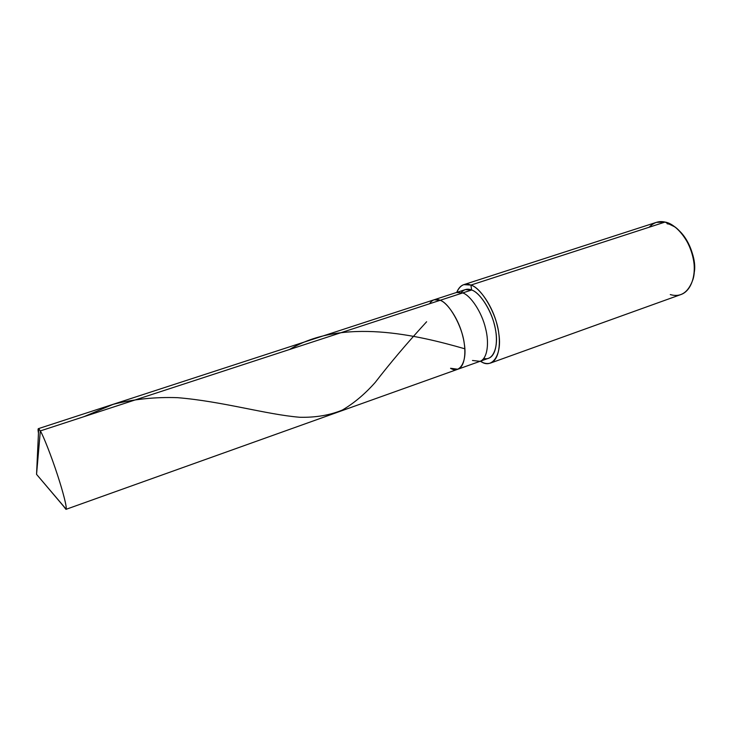 <?xml version="1.0" encoding="UTF-8"?>
<svg xmlns="http://www.w3.org/2000/svg" width="731" height="731" viewBox="0 0 731 731"><rect width="100%" height="100%" fill="white"/><g stroke="black" fill="none" stroke-linecap="round" stroke-linejoin="round"><path stroke-width="1.1" d="M483.849 358.373C493.078 361.388 498.898 346.403 495.563 330.129C493.114 313.17 480.368 292.409 471.623 290.015L462.714 292.921L456.482 292.491L462.714 292.921L440.163 300.295L434.113 299.774L440.163 300.295C435.868 298.403 432.341 299.555 429.581 303.749C432.341 299.555 435.868 298.403 440.163 300.295C447.646 302.753 458.931 319.73 462.778 336.178C466.725 350.962 465.053 366.77 457.844 369.237C465.053 366.77 466.725 350.962 462.778 336.178C458.931 319.73 447.646 302.753 440.163 300.295L40.342 430.915C43.22 435.548 51.225 455.76 57.246 474.209C62.765 490.894 67.014 507.04 66.146 509.151L36.55 474.346L40.342 430.915L440.163 300.295C449.126 302.926 462.348 326.483 464.267 343.661C467.429 361.461 459.772 374.235 450.552 368.278C459.772 374.235 467.429 361.461 464.267 343.661C462.348 326.483 449.126 302.926 440.163 300.295L462.714 292.921C470.408 295.269 481.811 312.009 485.548 328.329C489.414 342.985 487.467 358.757 479.993 361.324C487.467 358.757 489.414 342.985 485.548 328.329C481.811 312.009 470.408 295.269 462.714 292.921L471.623 290.015C479.399 292.318 490.839 308.966 494.54 325.231C498.368 339.842 496.322 355.595 488.737 358.199L479.993 361.324L472.482 360.474M63.46 506.117L65.954 509.361C67.435 508.968 63.314 492.694 57.749 475.753C51.718 457.058 43.293 435.649 40.342 430.915L36.55 474.346L63.46 506.117M38.469 433.136C37.884 429.791 37.948 428.311 38.67 428.704L40.342 430.915L38.396 428.649C37.939 428.805 37.966 430.303 38.469 433.136M450.552 368.278L457.844 369.237L479.993 361.324M38.396 428.649L465.309 289.613L471.623 290.015L470.919 285.072C481.574 287.776 496.943 314.348 498.834 333.903C502.188 354.133 492.657 368.707 481.802 362.083L481.619 360.739L481.802 362.083C484.817 363.618 487.741 363.937 490.592 363.042C499.246 360.045 501.594 342.053 497.19 325.295C492.932 306.627 479.792 287.63 470.919 285.072L665.064 222.069C675.709 223.613 689.808 240.362 693.061 257.714C696.707 273.23 691.946 290.682 681 294.52L490.592 363.042M670.281 294.584C680.853 297.581 688.447 292.446 693.052 279.196C697.657 264.028 689.89 238.461 675.27 227.122L665.064 222.069L470.919 285.072L471.623 290.015C467.666 288.407 464.24 289.22 461.334 292.464M679.647 231.133C690.64 241.833 696.186 260.839 694.066 273.339C698.251 255.731 681.886 225.303 667.111 223.777M481.802 362.083L480.249 361.233L481.802 362.083M456.747 292.4C460.018 285.136 464.742 282.687 470.919 285.072L463.82 284.642C460.758 285.647 458.401 288.233 456.747 292.4M463.82 284.642L656.356 222.37L665.064 222.069C659.115 220.671 653.806 222.398 649.137 227.231M84.019 416.643L113.168 404.325C133.81 399.117 155.274 396.906 177.56 397.673C222.498 401.346 266.404 414.55 299.856 417.273C315.783 417.611 329.964 415.199 342.41 410.027C354.06 403.165 365.007 393.954 375.259 382.377C390.208 363.005 407.331 342.793 426.63 321.759M289.513 349.509C342.912 317.318 417.675 335.255 464.349 348.66M65.954 509.361L457.844 369.237M38.67 428.704L36.55 474.346"/></g></svg>
